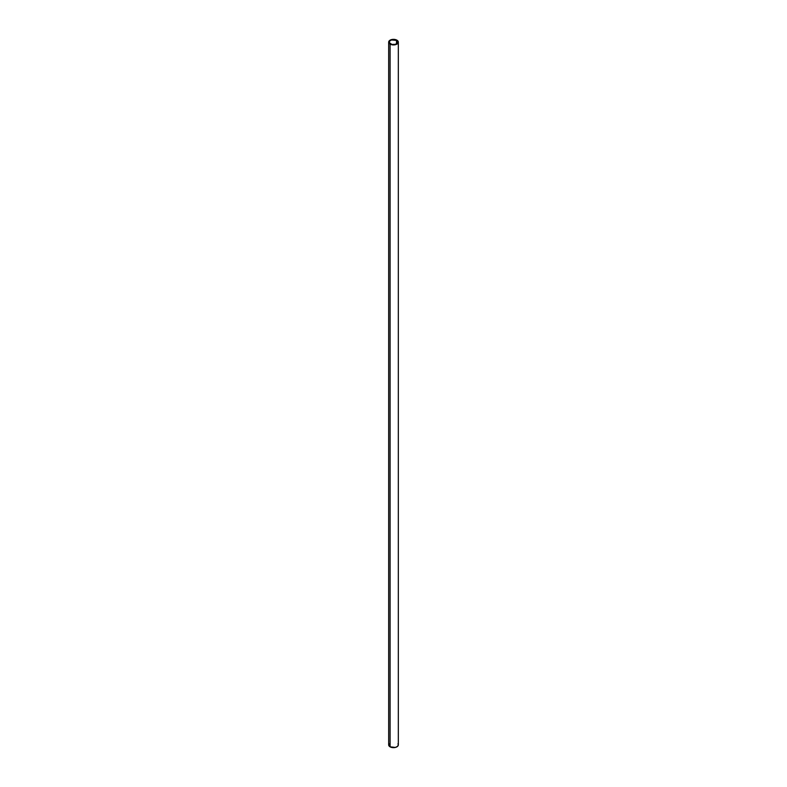 <?xml version="1.0" encoding="UTF-8"?>
<svg xmlns="http://www.w3.org/2000/svg" width="787" height="787" viewBox="0 0 787 787"><rect width="100%" height="100%" fill="white"/><g stroke="black" fill="none" stroke-linecap="round" stroke-linejoin="round"><path stroke-width="1.18" d="M389.034 743.794L388.758 745.407L390.086 746.833L390.086 44.111A4.83 2.794 180 0 1 388.67 42.144A4.83 2.794 180 0 1 391.651 39.566A4.83 2.794 180 0 1 396.914 40.167L394.444 39.399L391.218 39.675L389.034 41.072L388.758 42.685L391.218 44.603L395.782 44.603L398.311 42.419L396.914 40.167A4.83 2.794 180 0 1 398.33 42.144A4.83 2.794 180 0 1 395.349 44.721A4.83 2.794 180 0 1 390.086 44.111L390.086 746.833A4.83 2.794 0 0 0 395.349 747.434A4.83 2.794 0 0 0 398.33 744.856L397.966 743.794M396.51 40.403L396.51 43.875L396.51 40.403A4.26 2.459 180 0 1 397.76 42.144A4.26 2.459 180 0 1 395.133 44.416A4.26 2.459 180 0 1 390.49 43.875A4.26 2.459 180 0 1 389.24 42.144A4.26 2.459 180 0 1 391.867 39.871A4.26 2.459 180 0 1 396.51 40.403L397.681 42.616L395.507 44.308L391.867 44.416L389.319 42.616L389.742 40.983L391.493 39.97L396.51 40.403M388.67 42.144L388.67 744.856A4.83 2.794 0 0 0 390.086 746.833L395.349 747.434L397.524 746.41L398.33 744.856L398.33 42.144"/></g></svg>
